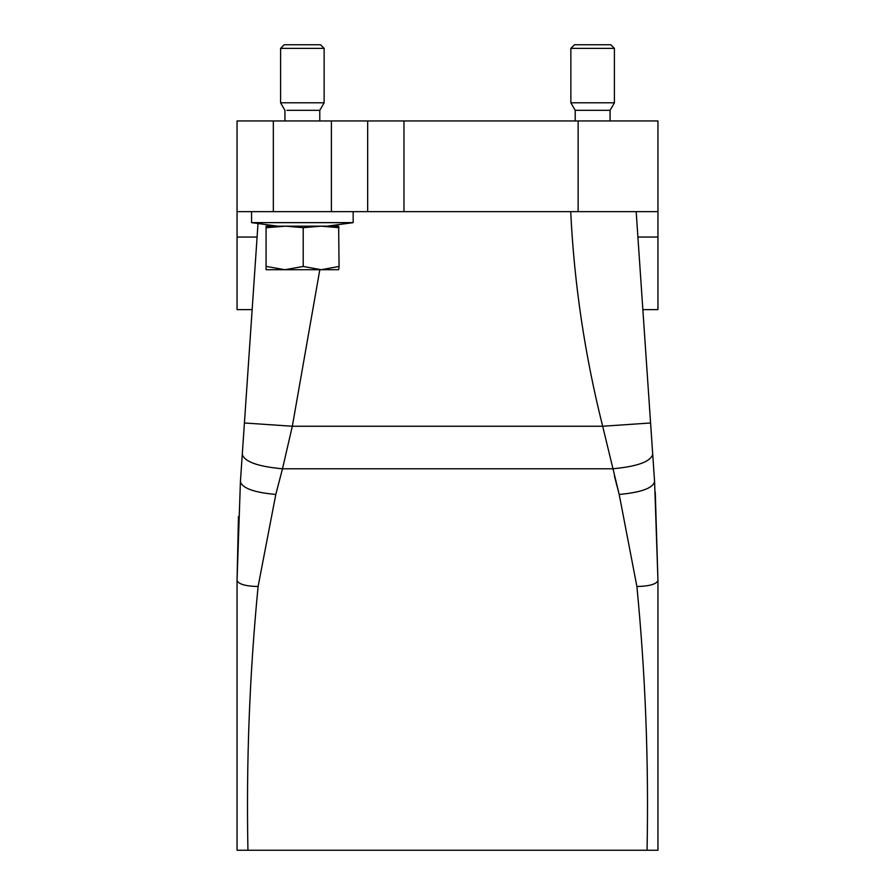 <?xml version="1.0" encoding="UTF-8"?>
<svg xmlns="http://www.w3.org/2000/svg" width="895" height="895" viewBox="0 0 895 895"><rect width="100%" height="100%" fill="white"/><g stroke="black" fill="none" stroke-linecap="round" stroke-linejoin="round"><path stroke-width="1.34" d="M570.708 211.656C574.187 283.749 584.838 355.27 602.671 426.244L619.195 494.454L636.904 586.538C645.429 674.226 648.808 762.126 647.063 850.25L237.052 850.25L237.052 580.374L240.419 481.644L242.288 454.246C244.29 461.663 257.682 466.519 282.484 468.79L275.805 494.454L258.096 586.538C249.571 674.226 246.192 762.126 247.937 850.25M647.063 850.25L657.948 850.25L657.948 580.374L657.948 850.25M280.594 475.983L275.805 494.454C253.979 492.451 242.176 488.178 240.419 481.644M614.406 475.983L619.195 494.454C641.021 492.451 652.824 488.178 654.581 481.644L657.948 580.374C656.695 584.122 649.68 586.18 636.904 586.538M319.817 269.708L292.329 426.244L282.484 468.79L612.516 468.79C637.318 466.519 650.71 461.663 652.712 454.246L654.581 481.644M238.462 516.505L237.052 580.374C238.305 584.122 245.319 586.18 258.096 586.538M655.263 492.093L657.948 580.374M237.052 211.656L237.052 120.948L273.333 120.948L273.333 211.656L237.052 211.656L237.052 237.052L257.089 237.052L258.017 223.515L242.288 454.246L244.413 422.977L292.329 426.244L602.671 426.244L650.587 422.977L652.712 454.246L636.177 211.656L637.911 237.052L657.948 237.052L657.948 309.625L642.856 309.625M273.333 120.948L403.958 120.948L403.958 211.656L578.125 211.656L578.125 120.948L403.958 120.948M578.125 211.656L657.948 211.656L657.948 120.948L578.125 120.948M367.677 120.948L367.677 211.656L403.958 211.656M367.677 211.656L331.396 211.656L331.396 120.948M273.333 211.656L331.396 211.656M237.052 237.052L237.052 309.625L252.144 309.625M657.948 211.656L657.948 237.052M319.783 120.948L319.783 110.342L286.915 110.342M610.054 120.948L610.054 110.342L575.216 110.342L575.216 120.948M283.592 269.708L266.083 269.708L284.856 269.708L303.215 266.464L321.137 269.708L339.06 266.464L338.646 226.166L266.072 226.166L266.083 269.708L266.072 226.166M284.946 120.948L284.946 110.342L280.594 102.802L324.135 102.802L319.783 110.342M575.216 110.342L570.865 102.802L614.406 102.802L610.054 110.342M339.06 227.677L321.137 226.166L303.215 227.677L285.606 226.166L266.509 227.677M280.594 48.375L284.218 44.75L320.511 44.75L324.135 48.375L280.594 48.375L280.594 102.802M570.865 48.375L574.489 44.75L610.782 44.75L614.406 48.375L570.865 48.375L570.865 102.802M339.06 266.464L338.646 269.708L284.856 269.708L266.509 266.464M303.215 266.464L303.215 227.677M283.782 269.708L320.287 269.708M277.685 226.166L251.562 222.642L353.167 222.642L353.167 211.656M324.135 48.375L324.135 102.802M614.406 48.375L614.406 102.802M251.562 222.642L251.562 211.656M327.044 226.166L353.167 222.642"/></g></svg>
